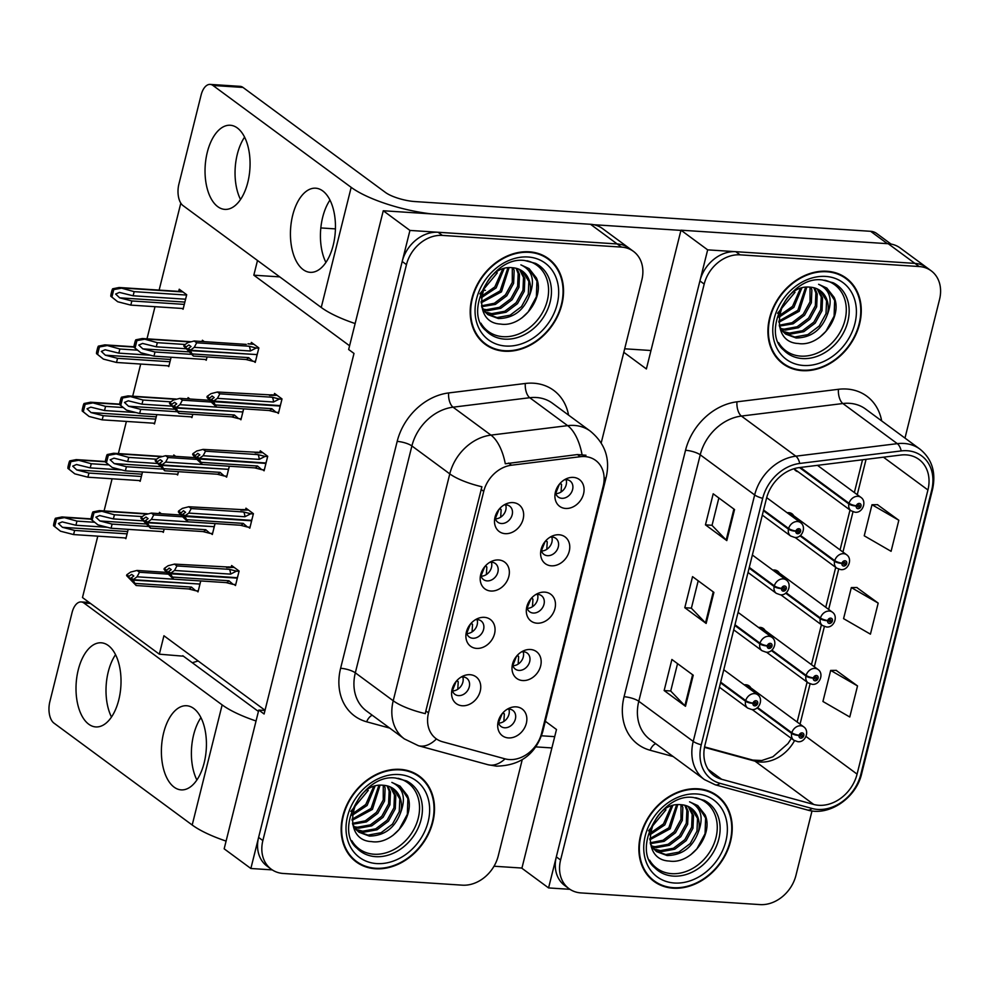 <?xml version="1.0" encoding="UTF-8"?>
<svg xmlns="http://www.w3.org/2000/svg" width="989" height="989" viewBox="0 0 989 989"><rect width="100%" height="100%" fill="white"/><g stroke="black" fill="none" stroke-linecap="round" stroke-linejoin="round"><path stroke-width="1.48" d="M526.853 606.64A9.989 8.011 126.4 0 0 529.622 611.758A9.989 8.011 126.4 0 0 533.232 613.044A9.989 8.011 126.4 0 0 543.208 606.455A9.989 8.011 126.4 0 0 541.478 595.687A9.989 8.011 126.4 0 0 537.88 594.401A9.989 8.011 126.4 0 0 535.754 594.55M544.766 592.127A16.64 13.339 126.4 0 0 538.103 593.338A16.64 13.339 126.4 0 0 526.383 609.236A16.64 13.339 126.4 0 0 537.015 623.194A16.64 13.339 126.4 0 0 554.953 608.581A16.64 13.339 126.4 0 0 544.766 592.127M466.437 631.847A9.989 8.011 126.4 0 0 469.219 636.965A9.989 8.011 126.4 0 0 472.816 638.251A9.989 8.011 126.4 0 0 482.793 631.662A9.989 8.011 126.4 0 0 481.062 620.894A9.989 8.011 126.4 0 0 477.464 619.609A9.989 8.011 126.4 0 0 475.35 619.757M484.35 617.334A16.64 13.339 126.4 0 0 477.687 618.545A16.64 13.339 126.4 0 0 465.967 634.444A16.64 13.339 126.4 0 0 476.599 648.401A16.64 13.339 126.4 0 0 494.537 633.788A16.64 13.339 126.4 0 0 484.35 617.334M512.549 664.002A9.989 8.011 126.4 0 0 515.318 669.133A9.989 8.011 126.4 0 0 518.928 670.406A9.989 8.011 126.4 0 0 528.905 663.817A9.989 8.011 126.4 0 0 527.174 653.049A9.989 8.011 126.4 0 0 523.577 651.776A9.989 8.011 126.4 0 0 521.45 651.912M530.463 649.489A16.64 13.339 126.4 0 0 523.799 650.7A16.64 13.339 126.4 0 0 512.079 666.598A16.64 13.339 126.4 0 0 522.711 680.556A16.64 13.339 126.4 0 0 540.649 665.943A16.64 13.339 126.4 0 0 530.463 649.489M498.246 721.364A9.989 8.011 126.4 0 0 501.015 726.495A9.989 8.011 126.4 0 0 504.625 727.78A9.989 8.011 126.4 0 0 514.601 721.179A9.989 8.011 126.4 0 0 512.871 710.423A9.989 8.011 126.4 0 0 509.273 709.138A9.989 8.011 126.4 0 0 507.147 709.286M516.159 706.863A16.64 13.339 126.4 0 0 509.496 708.075A16.64 13.339 126.4 0 0 497.776 723.96A16.64 13.339 126.4 0 0 508.408 737.918A16.64 13.339 126.4 0 0 526.346 723.305A16.64 13.339 126.4 0 0 516.159 706.863M541.156 549.266A9.989 8.011 126.4 0 0 543.925 554.396A9.989 8.011 126.4 0 0 547.535 555.682A9.989 8.011 126.4 0 0 557.512 549.08A9.989 8.011 126.4 0 0 555.781 538.325A9.989 8.011 126.4 0 0 552.183 537.039A9.989 8.011 126.4 0 0 550.057 537.188M559.069 534.765A16.64 13.339 126.4 0 0 552.406 535.976A16.64 13.339 126.4 0 0 540.686 551.862A16.64 13.339 126.4 0 0 551.318 565.819A16.64 13.339 126.4 0 0 569.256 551.207A16.64 13.339 126.4 0 0 559.069 534.765M555.459 491.904A9.989 8.011 126.4 0 0 558.229 497.034A9.989 8.011 126.4 0 0 561.839 498.308A9.989 8.011 126.4 0 0 571.815 491.718A9.989 8.011 126.4 0 0 570.084 480.951A9.989 8.011 126.4 0 0 566.487 479.677A9.989 8.011 126.4 0 0 564.36 479.813M573.373 477.39A16.64 13.339 126.4 0 0 566.709 478.602A16.64 13.339 126.4 0 0 554.99 494.5A16.64 13.339 126.4 0 0 565.621 508.457A16.64 13.339 126.4 0 0 583.559 493.845A16.64 13.339 126.4 0 0 573.373 477.39M495.044 517.111A9.989 8.011 126.4 0 0 497.826 522.229A9.989 8.011 126.4 0 0 501.423 523.515A9.989 8.011 126.4 0 0 511.4 516.926A9.989 8.011 126.4 0 0 509.669 506.158A9.989 8.011 126.4 0 0 506.071 504.872A9.989 8.011 126.4 0 0 503.957 505.02M512.957 502.597A16.64 13.339 126.4 0 0 506.294 503.809A16.64 13.339 126.4 0 0 494.574 519.707A16.64 13.339 126.4 0 0 505.206 533.664A16.64 13.339 126.4 0 0 523.144 519.052A16.64 13.339 126.4 0 0 512.957 502.597M480.741 574.473A9.989 8.011 126.4 0 0 483.522 579.603A9.989 8.011 126.4 0 0 487.12 580.889A9.989 8.011 126.4 0 0 497.096 574.288A9.989 8.011 126.4 0 0 495.365 563.532A9.989 8.011 126.4 0 0 491.768 562.247A9.989 8.011 126.4 0 0 489.654 562.395M498.654 559.959A16.64 13.339 126.4 0 0 491.99 561.183A16.64 13.339 126.4 0 0 480.271 577.069A16.64 13.339 126.4 0 0 490.903 591.026A16.64 13.339 126.4 0 0 508.841 576.414A16.64 13.339 126.4 0 0 498.654 559.959M452.134 689.209A9.989 8.011 126.4 0 0 454.915 694.34A9.989 8.011 126.4 0 0 458.513 695.613A9.989 8.011 126.4 0 0 468.489 689.024A9.989 8.011 126.4 0 0 466.759 678.256A9.989 8.011 126.4 0 0 463.161 676.983A9.989 8.011 126.4 0 0 461.047 677.119M470.047 674.696A16.64 13.339 126.4 0 0 463.384 675.907A16.64 13.339 126.4 0 0 451.664 691.806A16.64 13.339 126.4 0 0 462.296 705.763A16.64 13.339 126.4 0 0 480.234 691.15A16.64 13.339 126.4 0 0 470.047 674.696M584.845 456.572A29.954 24.02 126.4 0 0 580.345 456.708L511.523 465.201A29.954 24.02 126.4 0 0 483.732 491.372L428.509 712.884A29.954 24.02 126.4 0 0 436.05 738.647A29.954 24.02 126.4 0 0 442.565 741.775L505.02 758.847A29.954 24.02 126.4 0 0 541.589 733.245L603.191 486.18A29.954 24.02 126.4 0 0 595.65 460.417A29.954 24.02 126.4 0 0 584.845 456.572M97.787 536.149L82.483 597.541L159.34 654.186L163.927 635.754L265.027 710.275M349.587 345.779L253.827 275.189L279.739 276.883M409.941 230.425L383.262 210.756L590.495 224.28A33.28 26.691 126.4 0 1 602.499 228.558L629.177 248.227A33.28 26.691 126.4 0 0 617.173 243.949L409.941 230.425L250.86 868.49L272.247 869.887M264.978 710.473L258.772 710.065L224.169 848.822L250.86 868.49M258.772 710.065L264.1 713.996L354 353.444L348.66 349.513L383.262 210.756M462.778 676.958A9.989 8.011 -53.6 0 1 460.874 686.329A9.989 8.011 -53.6 0 1 452.492 690.915M491.385 562.234A9.989 8.011 -53.6 0 1 489.481 571.593A9.989 8.011 -53.6 0 1 481.099 576.179M505.688 504.86A9.989 8.011 -53.6 0 1 503.784 514.231A9.989 8.011 -53.6 0 1 495.402 518.817M566.091 479.653A9.989 8.011 -53.6 0 1 564.2 489.023A9.989 8.011 -53.6 0 1 555.818 493.61M551.788 537.027A9.989 8.011 -53.6 0 1 549.896 546.385A9.989 8.011 -53.6 0 1 541.515 550.972M508.878 709.125A9.989 8.011 -53.6 0 1 506.986 718.484A9.989 8.011 -53.6 0 1 498.604 723.07M523.181 651.751A9.989 8.011 -53.6 0 1 521.29 661.122A9.989 8.011 -53.6 0 1 512.908 665.708M477.081 619.596A9.989 8.011 -53.6 0 1 475.177 628.955A9.989 8.011 -53.6 0 1 466.796 633.541M537.484 594.389A9.989 8.011 -53.6 0 1 535.593 603.747A9.989 8.011 -53.6 0 1 527.211 608.334M210.855 533.417L212.326 534.505L215.058 523.589M225.158 476.055L226.629 477.143L229.361 466.215M239.462 418.693L240.933 419.781L243.665 408.853M253.765 361.319L255.236 362.407L258.858 347.918L251.379 342.404L250.996 343.962M124.824 537.917L125.875 538.684L128.199 529.35M139.128 480.543L140.178 481.322L142.503 471.988M153.431 423.181L154.482 423.96L156.806 414.614M167.734 365.819L168.785 366.585L171.109 357.252M182.038 308.444L183.089 309.223L186.698 294.722L179.232 289.221L178.688 291.384M196.551 590.792L198.023 591.879L200.755 580.951M248.326 527.088L249.797 528.175L253.407 513.674L245.94 508.161L245.544 509.731M262.629 469.713L264.1 470.801L267.71 456.3L260.243 450.799L259.847 452.356M276.932 412.351L278.404 413.439L282.013 398.938L274.546 393.437L274.151 394.994M162.283 531.575L163.333 532.354L164.162 529.041M161.38 513.748L159.476 512.351L159.167 513.6M176.586 474.213L177.637 474.98L178.465 471.679M175.683 456.386L173.78 454.977L173.471 456.238M190.889 416.839L191.94 417.618L192.768 414.317M189.987 399.012L188.083 397.615L187.774 398.864M205.193 359.477L206.244 360.256L207.072 356.942M204.29 341.65L202.386 340.241L202.077 341.502M234.022 584.45L235.493 585.537L239.103 571.036L231.636 565.535L231.241 567.093M253.827 275.189L257.499 260.49M104.08 510.93L112.091 478.787M118.383 453.568L126.394 421.413M132.687 396.193L140.698 364.051M146.99 338.831L155.001 306.689M159.13 290.111L180.814 203.141M183.422 656.189L159.34 654.186M335.444 228.892L320.819 227.94M485.426 290.309L482.867 290.148M192.286 662.729L198.146 660.973M765.053 630.45A8.876 7.121 126.4 0 0 763.397 628.534A8.876 7.121 126.4 0 0 760.195 627.397A8.876 7.121 126.4 0 0 758.551 627.483M779.357 573.088A8.876 7.121 126.4 0 0 777.7 571.172A8.876 7.121 126.4 0 0 774.498 570.035A8.876 7.121 126.4 0 0 772.854 570.109M793.66 515.714A8.876 7.121 126.4 0 0 792.004 513.798A8.876 7.121 126.4 0 0 788.802 512.661A8.876 7.121 126.4 0 0 787.157 512.747M794.056 468.699A8.876 7.121 126.4 0 0 795.774 470.727A8.876 7.121 126.4 0 0 798.098 471.753M750.75 687.812A8.876 7.121 126.4 0 0 749.093 685.909A8.876 7.121 126.4 0 0 745.891 684.759A8.876 7.121 126.4 0 0 744.247 684.845M545.335 721.278L556.486 729.499L521.895 868.255L548.574 887.924L569.961 889.321M904.984 438.09L939.55 299.432A33.28 26.691 126.4 0 0 931.168 270.801L900.213 247.992A33.28 26.691 126.4 0 0 888.209 243.714L680.976 230.19L707.667 249.858L548.574 887.924M680.976 230.19L646.386 368.946L623.799 352.294M888.209 243.714L914.899 263.383A33.28 26.691 126.4 0 1 926.903 267.66A33.28 26.691 126.4 0 0 914.899 263.383L707.667 249.858M529.263 251.812A53.245 42.7 126.4 0 0 476.03 286.971A53.245 42.7 126.4 0 0 485.278 344.382A53.245 42.7 126.4 0 0 504.477 351.219A53.245 42.7 126.4 0 0 557.697 316.06A53.245 42.7 126.4 0 0 548.462 258.648A53.245 42.7 126.4 0 0 529.263 251.812M483.201 342.726A53.245 42.7 126.4 0 0 486.341 344.469M400.224 769.355A53.245 42.7 126.4 0 0 347.003 804.514A53.245 42.7 126.4 0 0 356.238 861.926A53.245 42.7 126.4 0 0 375.437 868.762A53.245 42.7 126.4 0 0 428.67 833.603A53.245 42.7 126.4 0 0 419.423 776.192A53.245 42.7 126.4 0 0 400.224 769.355M354.161 860.269A53.245 42.7 126.4 0 0 357.301 862M428.509 712.884L425.851 710.918L425.332 713.638A38.831 10.607 -166 0 1 393.214 700.756L449.785 473.879A44.381 35.579 -53.6 0 1 490.952 435.111A38.831 18.482 83 0 1 505.292 463.767L577.44 454.557L585.958 455.237M601.201 442.948L641.836 279.998A33.28 26.691 126.4 0 0 633.442 251.367L629.177 248.227A33.28 26.691 126.4 0 0 617.173 243.949L438.078 232.254A33.28 26.691 126.4 0 0 402.202 261.492L258.599 837.423A33.28 26.691 126.4 0 0 266.981 866.055L271.258 869.207A33.28 26.691 126.4 0 0 283.25 873.472L462.358 885.167A33.28 26.691 126.4 0 0 498.233 855.942L522.217 759.75M425.851 710.918L481.903 486.761A38.831 10.607 14 0 1 449.785 473.879L411.894 445.952L355.323 672.817A44.381 35.579 126.4 0 0 366.499 710.992L404.39 738.919A44.381 35.579 -53.6 0 1 393.214 700.756L355.323 672.817A11.089 3.029 14 0 0 340.612 668.28L397.182 441.403A55.471 44.48 -53.6 0 1 448.635 392.942L525.32 383.472A55.471 44.48 -53.6 0 1 568.564 415.108M633.442 251.367A33.28 26.691 126.4 0 0 621.451 247.102L442.343 235.407A33.28 26.691 126.4 0 0 406.467 264.632L262.864 840.576A33.28 26.691 126.4 0 0 271.258 869.207M419.818 777.193A53.245 42.7 126.4 0 0 417.234 774.708M548.858 259.65A53.245 42.7 126.4 0 0 546.274 257.165M826.977 271.246A53.245 42.7 126.4 0 0 773.757 306.405A53.245 42.7 126.4 0 0 782.991 363.816A53.245 42.7 126.4 0 0 802.19 370.652A53.245 42.7 126.4 0 0 855.423 335.494A53.245 42.7 126.4 0 0 846.188 278.082A53.245 42.7 126.4 0 0 826.977 271.246M780.914 362.159A53.245 42.7 126.4 0 0 784.054 363.903M697.937 788.789A53.245 42.7 126.4 0 0 644.717 823.948A53.245 42.7 126.4 0 0 653.952 881.36A53.245 42.7 126.4 0 0 673.163 888.196A53.245 42.7 126.4 0 0 726.383 853.037A53.245 42.7 126.4 0 0 717.149 795.626A53.245 42.7 126.4 0 0 697.937 788.789M651.875 879.703A53.245 42.7 126.4 0 0 655.027 881.446M906.184 454.878A35.505 28.458 -53.6 0 1 918.979 459.44A35.505 28.458 -53.6 0 1 927.929 489.975L857.08 774.115A35.505 28.458 -53.6 0 1 813.724 804.453L721.661 779.295A35.505 28.458 -53.6 0 1 713.934 775.574A35.505 28.458 -53.6 0 1 704.996 745.038L766.438 498.58A35.505 28.458 -53.6 0 1 799.372 467.574L900.843 455.039A35.505 28.458 -53.6 0 1 906.184 454.878M907.21 450.737A39.943 32.019 126.4 0 0 901.214 450.922L799.742 463.445A39.943 32.019 126.4 0 0 762.692 498.345L701.25 744.791A39.943 32.019 126.4 0 0 719.992 783.325L812.056 808.483A39.943 32.019 126.4 0 0 860.826 774.362L931.675 490.223A39.943 32.019 126.4 0 0 907.21 450.737M931.168 270.801A33.28 26.691 126.4 0 0 919.164 266.536L914.899 263.383L735.791 251.688A33.28 26.691 126.4 0 0 699.915 280.925L556.325 856.87A33.28 26.691 126.4 0 0 564.707 885.489L568.972 888.641A33.28 26.691 126.4 0 0 580.976 892.919L760.071 904.601A33.28 26.691 126.4 0 0 795.947 875.376L812.018 810.918M857.525 685.933L830.673 670.418L822.935 701.485L849.774 717L857.525 685.933L836.138 670.357M898.828 520.263L871.989 504.736L864.238 535.803L891.089 551.318L898.828 520.263L877.441 504.687M878.183 603.105L851.331 587.577L843.58 618.644L870.431 634.159L878.183 603.105L856.795 587.528M919.164 266.536L740.069 254.841A33.28 26.691 126.4 0 0 704.193 284.066L560.59 860.01A33.28 26.691 126.4 0 0 568.972 888.641M726.804 540.6L705.454 524.862L713.193 493.795L734.543 509.533L726.804 540.6A8.876 2.423 14 0 1 726.173 540.056L733.9 509.063M685.488 706.282L664.151 690.545L671.89 659.478L693.24 675.215L685.488 706.282A8.876 2.423 14 0 1 684.87 705.738L692.597 674.745M706.146 623.441L684.796 607.703L692.547 576.636L713.897 592.374L706.146 623.441A8.876 2.423 14 0 1 705.516 622.897L713.242 591.904M684.796 607.703L691.385 608.136M698.197 580.815L691.373 608.21L705.516 622.897M664.151 690.545L670.74 690.977M677.552 663.644L670.715 691.039L684.87 705.738M705.454 524.862L712.043 525.295M718.855 497.974L712.031 525.369L726.173 540.056M851.331 587.577L857.043 587.515M871.989 504.736L877.7 504.674M830.673 670.418L836.385 670.357M717.544 796.627A53.245 42.7 126.4 0 0 714.948 794.142M846.584 279.083A53.245 42.7 126.4 0 0 843.988 276.599M457.759 689.284L458.241 681.829L457.103 680.321M452.418 690.656L456.127 681.433M239.041 571.308L236.47 571.135L230.561 574.127L174.509 570.468L170.677 573.15L168.538 571.58L171.27 569.664L169.144 568.082L166.189 570.851L168.859 573.113M236.767 580.419L237.187 578.132L170.516 573.781L173.631 579.183L166.449 572.371L164.05 569.281L164.261 568.428L166.399 569.998M235.741 584.561L233.169 584.4L228.904 580.753L172.852 577.094M233.169 584.4L226.11 582.608L173.631 579.183M236.47 571.135L229.411 569.355L176.932 565.931L174.484 564.113L228.249 567.018M174.484 564.113L168.105 565.745L164.261 568.428M170.677 573.15L237.286 577.712L238.003 575.45M170.454 574.003L168.328 572.421L170.034 574.634L167.895 573.051M226.11 582.608A7.541 4.005 -86.3 0 0 228.904 580.753M164.05 569.281L166.189 570.851M176.932 565.931L174.509 570.468M230.561 574.127A7.541 4.005 -86.3 0 0 229.411 569.355M170.615 573.36L168.538 571.58M237.187 578.132L236.556 577.675M168.328 572.421L170.516 573.781M169.107 572.248L168.377 572.211M502.746 712.995L504.341 713.996L503.858 721.451M504.341 713.996L503.216 712.476M193.09 580.456L137.051 576.797L133.156 579.702L199.827 584.054L200.544 581.792M133.156 579.702L131.018 578.132L133.812 575.994L131.673 574.424L128.941 576.34L126.802 574.77L126.592 575.61L131.401 579.455M133.206 579.492L131.067 577.91M130.437 579.393L132.575 580.963L130.919 578.54L133.045 580.123L136.173 585.525L126.592 575.61M130.857 578.763L132.996 580.333M130.919 578.54L131.648 578.59M199.098 584.005L133.045 580.123M199.716 584.474L199.308 586.761M168.031 574.127L139.474 572.26L137.051 576.797M126.802 574.77L130.635 572.075L137.014 570.455L166.461 572.384M139.474 572.26L137.014 570.455M128.941 576.34L128.731 577.193M135.394 583.423L191.446 587.083A7.541 4.005 93.7 0 1 188.639 588.95L136.173 585.525M191.446 587.083L195.698 590.73L188.639 588.95M195.698 590.73L198.27 590.903M498.518 722.823L502.227 713.588M472.062 631.922L472.544 624.467L471.407 622.959M466.721 633.294L470.43 624.059M253.345 513.946L250.773 513.773L244.864 516.753L188.812 513.093L184.968 515.776L182.841 514.206L185.573 512.29L183.447 510.72L180.493 513.489L183.163 515.751M251.07 523.057L251.49 520.77L184.819 516.419L187.935 521.809L180.752 514.997L178.354 511.906L178.564 511.066L180.703 512.636M250.044 527.199L247.473 527.026L243.207 523.379L187.156 519.72M247.473 527.026L240.414 525.233L187.935 521.809M250.773 513.773L243.714 511.981L191.236 508.556L188.788 506.751L242.552 509.656M188.788 506.751L182.409 508.371L178.564 511.066M184.968 515.776L251.589 520.35L252.306 518.088M184.758 516.629L182.631 515.059L184.337 517.259L182.199 515.689M240.414 525.233A7.541 4.005 -86.3 0 0 243.207 523.379M178.354 511.906L180.493 513.489M191.236 508.556L188.812 513.093M244.864 516.753A7.541 4.005 -86.3 0 0 243.714 511.981M184.918 515.998L182.841 514.206M251.49 520.77L250.86 520.301M182.631 515.059L184.819 516.419M183.41 514.886L182.681 514.836M486.365 574.56L486.848 567.093L485.71 565.584M481.025 575.919L484.734 566.697M267.648 456.572L265.077 456.411L259.167 459.391L203.116 455.731L199.271 458.414L197.145 456.844L199.877 454.928L197.751 453.358L194.796 456.114L197.466 458.389M265.373 465.683L265.794 463.396L199.123 459.044L202.238 464.447L195.056 457.635L192.657 454.544L192.867 453.691L195.006 455.274M264.347 469.824L261.764 469.664L257.511 466.017L201.459 462.358M261.764 469.664L254.717 467.871L202.238 464.447M265.077 456.411L258.018 454.619L205.539 451.194L203.091 449.389L256.856 452.282M203.091 449.389L196.712 451.009L192.867 453.691M199.271 458.414L265.893 462.988L266.61 460.713M199.061 459.267L196.935 457.684L198.641 459.897L196.502 458.327M254.717 467.871A7.541 4.005 -86.3 0 0 257.511 466.017M192.657 454.544L194.796 456.114M205.539 451.194L203.116 455.731M259.167 459.391A7.541 4.005 -86.3 0 0 258.018 454.619M199.222 458.636L197.145 456.844M265.794 463.396L265.163 462.939M196.935 457.684L199.123 459.044M197.713 457.524L196.984 457.474M500.669 517.185L501.151 509.731L499.544 508.729M501.139 509.731L500.014 508.222M495.328 518.557L499.037 509.335M281.952 399.21L279.38 399.037L273.471 402.016L217.419 398.357L213.575 401.052L211.448 399.469L214.18 397.553L212.054 395.983L209.099 398.752L211.77 401.015M279.677 408.321L280.097 406.034L213.426 401.682L216.542 407.085L209.359 400.273L206.961 397.182L207.171 396.329L209.309 397.899M278.651 412.462L276.067 412.289L271.814 408.655L215.763 404.996M276.067 412.289L269.02 410.509L216.542 407.085M279.38 399.037L272.321 397.257L219.842 393.832L217.395 392.015L271.159 394.92M217.395 392.015L211.016 393.647L207.171 396.329M213.575 401.052L280.196 405.614L280.913 403.351M213.364 401.893L211.238 400.322L212.944 402.535L210.805 400.953M269.02 410.509A7.541 4.005 -86.3 0 0 271.814 408.655M206.961 397.182L209.099 398.752M219.842 393.832L217.419 398.357M273.471 402.016A7.541 4.005 -86.3 0 0 272.321 397.257M213.525 401.262L211.448 399.469M280.097 406.034L279.467 405.564M211.238 400.322L213.426 401.682M212.017 400.149L211.287 400.112M517.049 655.62L518.644 656.622L518.162 664.076M518.644 656.622L517.519 655.114M207.393 523.094A7.541 4.005 -86.3 0 0 207.393 523.082L151.342 519.435L147.46 522.34L214.131 526.692L214.848 524.417M147.46 522.34L145.321 520.77L148.115 518.632L145.976 517.062L143.244 518.978L141.106 517.395L140.895 518.248L145.704 522.093M147.509 522.118L145.371 520.548M144.74 522.031L146.879 523.601L145.222 521.178L147.349 522.748L150.464 528.151L140.895 518.248M145.16 521.401L147.299 522.971M145.222 521.178L145.952 521.228M213.389 526.643L147.349 522.748M214.02 527.1L213.612 529.387M182.335 516.765L153.777 514.898L151.342 519.435M141.106 517.395L144.938 514.713L151.317 513.093L180.764 515.009M153.777 514.898L151.317 513.093M143.244 518.978L143.022 519.818M149.698 526.061L205.749 529.721A7.541 4.005 93.7 0 1 202.943 531.575L150.464 528.151M205.749 529.721L210.002 533.368L202.943 531.575M210.002 533.368L212.573 533.528M512.821 665.449L516.53 656.226M531.353 598.258L532.947 599.26L532.465 606.714M532.947 599.26L531.822 597.739M221.697 465.732A7.541 4.005 -86.3 0 0 221.697 465.72L165.645 462.073L161.763 464.966L228.434 469.318L229.151 467.055M161.763 464.966L159.625 463.396L162.419 461.27L160.28 459.687L157.548 461.603L155.409 460.033L155.199 460.886L160.008 464.719M161.813 464.756L159.674 463.186M159.044 464.657L161.17 466.239L159.526 463.816L161.652 465.386L164.767 470.789L155.199 460.886M159.464 464.026L161.603 465.609M159.526 463.816L160.255 463.853M227.693 469.281L161.652 465.386M228.323 469.738L227.915 472.025M196.638 459.391L168.081 457.536L165.645 462.073M155.409 460.033L159.241 457.351L165.62 455.719L195.068 457.647M168.081 457.536L165.62 455.719M157.548 461.603L157.325 462.456M164.001 468.699L220.053 472.359A7.541 4.005 93.7 0 1 217.246 474.213L164.767 470.789M220.053 472.359L224.305 476.006L217.246 474.213M224.305 476.006L226.877 476.166M527.125 608.087L530.833 598.864M545.656 540.884L547.251 541.898L546.769 549.352M547.251 541.898L546.126 540.377M236 408.358A7.541 4.005 -86.3 0 0 236 408.346L179.949 404.699L176.067 407.604L242.725 411.956L243.455 409.693M176.067 407.604L173.928 406.034L176.722 403.895L174.583 402.325L171.851 404.241L169.712 402.671L169.502 403.512L174.311 407.357M176.116 407.381L173.977 405.811M173.347 407.295L175.473 408.865L173.817 406.442L175.955 408.024L179.071 413.414L169.502 403.512M173.767 406.664L175.906 408.234M173.817 406.442L174.559 406.491M241.996 411.906L175.955 408.024M242.626 412.376L242.218 414.663M210.941 402.029L182.384 400.162L179.949 404.699M169.712 402.671L173.545 399.976L179.924 398.357L209.371 400.285M182.384 400.162L179.924 398.357M171.851 404.241L171.629 405.094M178.304 411.325L234.356 414.984A7.541 4.005 93.7 0 1 231.55 416.851L179.071 413.414M234.356 414.984L238.609 418.631L231.55 416.851M238.609 418.631L241.18 418.804M541.428 550.712L545.137 541.49M559.959 483.522L561.554 484.523L561.072 491.978M561.554 484.523L560.429 483.015M258.784 348.177L256.213 348.017L250.304 350.996L194.252 347.337L190.358 350.242L257.029 354.594L257.758 352.319M190.358 350.242L188.231 348.66L191.025 346.533L188.887 344.963L186.155 346.879L184.016 345.297L183.806 346.15L188.615 349.995M190.42 350.019L188.281 348.449M187.65 349.933L189.777 351.503L188.12 349.08L190.259 350.65L193.374 356.052L183.806 346.15M188.071 349.29L190.209 350.872M188.12 349.08L188.862 349.129M256.299 354.544L190.259 350.65M256.93 355.002L256.522 357.289M256.213 348.017L249.154 346.224L196.687 342.8L194.252 347.337M250.304 350.996A7.541 4.005 -86.3 0 0 249.154 346.224M248.004 343.888L253.926 344.283M184.016 345.297L187.848 342.614L194.227 340.995L246.31 344.395M196.687 342.8L194.227 340.995M186.155 346.879L185.932 347.72M192.608 353.963L248.659 357.622A7.541 4.005 93.7 0 1 245.853 359.477L193.374 356.052M248.659 357.622L252.912 361.269L245.853 359.477M252.912 361.269L255.483 361.43M555.731 493.35L559.44 484.128M148.152 526.445L112.103 524.096L99.926 520.968L95.884 517.173L99.666 515.541L113.389 518.916L114.415 514.774L99.407 510.621L92.917 511.906A5.551 2.942 -86.3 0 0 92.125 513.921L91.347 517.024A5.551 2.942 -86.3 0 0 91.062 519.398L97.948 524.862L111.065 528.237L163.506 531.662M720.511 682.806L745.545 701.263A5.551 1.644 11.8 0 0 752.963 703.315A2.769 2.225 126.4 0 0 757.673 703.513A2.769 2.225 126.4 0 0 753.012 703.092L754.409 703.253A1.113 0.89 -53.6 0 1 755.992 702.462A1.113 0.89 -53.6 0 1 754.669 704.242A1.113 0.89 -53.6 0 1 754.384 703.34L752.963 703.315M753.012 703.092A5.551 1.385 -163.8 0 1 745.718 700.595A8.32 6.676 -53.6 0 1 754.595 693.623A8.32 6.676 -53.6 0 1 757.599 694.686C763.916 698.889 759.169 710.757 751.652 709.509L747.721 708.087A8.32 6.676 -53.6 0 1 745.545 701.263M720.684 682.138L745.718 700.595M142.268 516.592L114.415 514.774M142.898 520.844L113.389 518.916M112.103 524.096L111.065 528.237M101.311 511.4L94.004 512.71L92.138 520.189L91.062 519.398M94.004 512.71L92.917 511.906M92.138 520.189L97.948 524.862M127.074 533.85L74.632 530.425L62.455 527.31L58.425 523.515L62.208 521.883L75.918 525.258L76.957 521.104L61.948 516.963L55.458 518.248A5.551 2.942 -86.3 0 0 54.667 520.251L53.888 523.366A5.551 2.942 -86.3 0 0 53.591 525.74L60.49 531.204L73.594 534.567L126.048 537.991M757.018 707.889L791.657 733.43A5.551 1.644 11.8 0 0 799.063 735.47A2.769 2.225 126.4 0 0 803.785 735.668A2.769 2.225 126.4 0 0 799.124 735.247L800.509 735.408A1.113 0.89 -53.6 0 1 802.091 734.617A1.113 0.89 -53.6 0 1 800.781 736.409A1.113 0.89 -53.6 0 1 800.497 735.495L799.063 735.47M799.124 735.247A5.551 1.385 -163.8 0 1 791.83 732.75A8.32 6.676 -53.6 0 1 800.707 725.778A8.32 6.676 -53.6 0 1 803.711 726.853C810.028 731.044 805.281 742.924 797.764 741.676L793.833 740.242A8.32 6.676 -53.6 0 1 791.657 733.43M757.537 707.481L791.83 732.75M94.585 522.266L76.957 521.104M107.48 527.31L75.918 525.258M74.632 530.425L73.594 534.567M63.84 517.742L56.546 519.052L54.679 526.531L53.591 525.74M56.546 519.052L55.458 518.248M54.679 526.531L60.49 531.204M247.831 182.273A42.156 22.413 -86.3 0 0 230.301 125.257A42.156 22.413 -86.3 0 0 207.27 152.368A42.156 22.413 -86.3 0 0 224.812 209.384A42.156 22.413 -86.3 0 0 247.831 182.273M244.592 137.112A42.156 22.413 -86.3 0 0 237.286 154.333A42.156 22.413 -86.3 0 0 240.525 199.494M333.219 245.21A42.156 22.413 -86.3 0 0 315.689 188.194A42.156 22.413 -86.3 0 0 292.67 215.318A42.156 22.413 -86.3 0 0 310.2 272.334A42.156 22.413 -86.3 0 0 333.219 245.21M329.98 200.05A42.156 22.413 -86.3 0 0 322.674 217.271A42.156 22.413 -86.3 0 0 325.913 262.431M680.927 230.388L593.684 224.701M650.985 350.514L624.677 348.796M351.182 187.354L212.969 85.474A16.64 8.839 -86.3 0 0 210.175 84.399A16.64 8.839 -86.3 0 0 201.088 95.105L178.885 184.152A16.64 8.839 -86.3 0 0 183.014 205.588L321.24 307.468L351.182 187.354A66.56 18.185 14 0 0 431.303 213.884M210.175 84.399L240.179 86.352A16.64 8.839 93.7 0 1 242.973 87.428L385.463 192.459A22.191 6.058 -166 0 0 414.886 201.558L870.617 231.302A16.64 13.339 -53.6 0 1 876.613 233.441L891.027 244.06M355.138 323.551A66.56 18.185 -166 0 1 321.24 307.468M118.791 699.816A42.156 22.413 -86.3 0 0 101.261 642.801A42.156 22.413 -86.3 0 0 78.242 669.912A42.156 22.413 -86.3 0 0 95.772 726.927A42.156 22.413 -86.3 0 0 118.791 699.816M115.552 654.644A42.156 22.413 -86.3 0 0 108.246 671.877A42.156 22.413 -86.3 0 0 111.485 717.037M204.191 762.754A42.156 22.413 -86.3 0 0 186.649 705.738A42.156 22.413 -86.3 0 0 163.63 732.861A42.156 22.413 -86.3 0 0 181.16 789.877A42.156 22.413 -86.3 0 0 204.191 762.754M200.94 717.594A42.156 22.413 -86.3 0 0 193.634 734.815A42.156 22.413 -86.3 0 0 196.873 779.975M551.887 747.931L535.865 746.893M521.945 868.058L494.018 866.228M222.154 704.897L83.929 603.006A16.64 8.839 -86.3 0 0 81.135 601.942A16.64 8.839 -86.3 0 0 72.049 612.636L49.846 701.696A16.64 8.839 -86.3 0 0 53.975 723.132L192.2 825.011L222.154 704.897A66.56 18.185 14 0 0 256.04 720.981M182.78 655.719L256.423 710.003A22.191 6.058 -166 0 0 258.45 711.326M541.527 735.791L554.705 736.644M226.098 841.095A66.56 18.185 -166 0 1 192.2 825.011M162.456 469.083L126.407 466.721L114.23 463.594L110.187 459.811L113.97 458.167L127.692 461.542L128.718 457.4L113.71 453.259L107.22 454.544A5.551 2.942 -86.3 0 0 106.429 456.547L105.65 459.65A5.551 2.942 -86.3 0 0 105.366 462.024L112.252 467.5L125.368 470.863L177.81 474.287M734.815 625.444L759.849 643.901A5.551 1.644 11.8 0 0 767.266 645.953A2.769 2.225 126.4 0 0 771.976 646.138A2.769 2.225 126.4 0 0 767.316 645.718L768.713 645.879A1.113 0.89 -53.6 0 1 770.295 645.1A1.113 0.89 -53.6 0 1 768.972 646.88A1.113 0.89 -53.6 0 1 768.688 645.978L767.266 645.953M767.316 645.718A5.551 1.385 -163.8 0 1 760.022 643.221A8.32 6.676 -53.6 0 1 768.898 636.261A8.32 6.676 -53.6 0 1 771.902 637.324C778.219 641.515 773.472 653.395 765.956 652.147L762.024 650.725A8.32 6.676 -53.6 0 1 759.849 643.901M734.988 624.764L760.022 643.221M156.571 459.217L128.718 457.4M157.202 463.47L127.692 461.542M126.407 466.721L125.368 470.863M115.614 454.038L108.308 455.348L106.441 462.827L105.366 462.024M108.308 455.348L107.22 454.544M106.441 462.827L112.252 467.5M176.759 411.708L140.698 409.359L128.533 406.232L124.49 402.436L128.273 400.805L141.996 404.18L143.022 400.038L128.014 395.897L121.523 397.182A5.551 2.942 -86.3 0 0 120.732 399.185L119.953 402.288A5.551 2.942 -86.3 0 0 119.669 404.662L126.555 410.138L139.672 413.501L192.113 416.925M749.118 568.082L774.152 586.539A5.551 1.644 11.8 0 0 781.57 588.579A2.769 2.225 126.4 0 0 786.28 588.776A2.769 2.225 126.4 0 0 781.619 588.356L783.004 588.517A1.113 0.89 -53.6 0 1 784.598 587.726A1.113 0.89 -53.6 0 1 783.276 589.518A1.113 0.89 -53.6 0 1 782.991 588.603L781.57 588.579M781.619 588.356A5.551 1.385 -163.8 0 1 774.325 585.859A8.32 6.676 -53.6 0 1 783.201 578.886A8.32 6.676 -53.6 0 1 786.206 579.962C792.523 584.153 787.776 596.021 780.259 594.785L776.328 593.351A8.32 6.676 -53.6 0 1 774.152 586.539M749.291 567.402L774.325 585.859M170.874 401.855L143.022 400.038M171.505 406.108L141.996 404.18M140.698 409.359L139.672 413.501M129.918 396.676L122.611 397.974L120.745 405.465L119.669 404.662M122.611 397.974L121.523 397.182M120.745 405.465L126.555 410.138M191.062 354.346L155.001 351.985L142.836 348.87L138.794 345.074L142.577 343.443L156.299 346.818L157.325 342.676L142.317 338.522L135.827 339.808A5.551 2.942 -86.3 0 0 135.036 341.811L134.257 344.926A5.551 2.942 -86.3 0 0 133.96 347.3L140.858 352.764L153.975 356.127L206.417 359.551M763.421 510.707L788.456 529.164A5.551 1.644 11.8 0 0 795.873 531.217A2.769 2.225 126.4 0 0 800.583 531.402A2.769 2.225 126.4 0 0 795.922 530.994L797.307 531.155A1.113 0.89 -53.6 0 1 798.902 530.364A1.113 0.89 -53.6 0 1 797.579 532.144A1.113 0.89 -53.6 0 1 797.295 531.241L795.873 531.217M795.922 530.994A5.551 1.385 -163.8 0 1 788.629 528.485A8.32 6.676 -53.6 0 1 797.505 521.524A8.32 6.676 -53.6 0 1 800.509 522.588C806.826 526.791 802.079 538.659 794.563 537.41L790.631 535.989A8.32 6.676 -53.6 0 1 788.456 529.164M763.595 510.04L788.629 528.485M185.178 344.493L157.325 342.676M185.808 348.734L156.299 346.818M155.001 351.985L153.975 356.127M144.221 339.301L136.915 340.612L135.048 348.091L133.96 347.3M136.915 340.612L135.827 339.808M135.048 348.091L140.858 352.764M141.378 476.488L88.936 473.063L76.759 469.936L72.729 466.153L76.512 464.509L90.222 467.884L91.26 463.742L76.252 459.601L69.762 460.886A5.551 2.942 -86.3 0 0 68.97 462.889L68.192 465.992A5.551 2.942 -86.3 0 0 67.895 468.366L74.793 473.842L87.897 477.205L140.351 480.629M771.321 650.527L805.961 676.056A5.551 1.644 11.8 0 0 813.366 678.108A2.769 2.225 126.4 0 0 818.088 678.306A2.769 2.225 126.4 0 0 813.428 677.885L814.812 678.046A1.113 0.89 -53.6 0 1 816.395 677.255A1.113 0.89 -53.6 0 1 815.084 679.047A1.113 0.89 -53.6 0 1 814.788 678.133L813.366 678.108M813.428 677.885A5.551 1.385 -163.8 0 1 806.134 675.388A8.32 6.676 -53.6 0 1 815.01 668.416A8.32 6.676 -53.6 0 1 818.014 669.479C824.332 673.682 819.584 685.55 812.068 684.301L808.137 682.88A8.32 6.676 -53.6 0 1 805.961 676.056M771.84 650.107L806.134 675.388M108.889 464.892L91.26 463.742M121.783 469.948L90.222 467.884M88.936 473.063L87.897 477.205M78.143 460.38L70.837 461.678L68.983 469.169L67.895 468.366M70.837 461.678L69.762 460.886M68.983 469.169L74.793 473.842M155.681 419.126L103.239 415.701L91.062 412.574L87.032 408.778L90.815 407.147L104.525 410.522L105.563 406.38L90.555 402.226L84.065 403.512A5.551 2.942 -86.3 0 0 83.274 405.527L82.495 408.63A5.551 2.942 -86.3 0 0 82.198 411.004L89.097 416.468L102.201 419.843L154.655 423.267M785.625 593.165L820.264 618.694A5.551 1.644 11.8 0 0 827.669 620.746A2.769 2.225 126.4 0 0 832.392 620.931A2.769 2.225 126.4 0 0 827.731 620.511L829.116 620.672A1.113 0.89 -53.6 0 1 830.698 619.893A1.113 0.89 -53.6 0 1 829.388 621.673A1.113 0.89 -53.6 0 1 829.091 620.771L827.669 620.746M827.731 620.511A5.551 1.385 -163.8 0 1 820.437 618.014A8.32 6.676 -53.6 0 1 829.314 611.054A8.32 6.676 -53.6 0 1 832.318 612.117C838.635 616.308 833.888 628.188 826.371 626.939L822.44 625.518A8.32 6.676 -53.6 0 1 820.264 618.694M786.144 592.745L820.437 618.014M123.192 407.53L105.563 406.38M136.086 412.574L104.525 410.522M103.239 415.701L102.201 419.843M92.447 403.005L85.141 404.316L83.286 411.795L82.198 411.004M85.141 404.316L84.065 403.512M83.286 411.795L89.097 416.468M169.984 361.751L117.543 358.327L105.366 355.199L101.335 351.416L105.118 349.772L118.828 353.147L119.867 349.006L104.859 344.864L98.368 346.15A5.551 2.942 -86.3 0 0 97.577 348.153L96.798 351.268A5.551 2.942 -86.3 0 0 96.502 353.629L103.4 359.106L116.504 362.469L168.958 365.893M799.928 535.791L834.568 561.332A5.551 1.644 11.8 0 0 841.973 563.371A2.769 2.225 126.4 0 0 846.695 563.569A2.769 2.225 126.4 0 0 842.035 563.149L843.419 563.31A1.113 0.89 -53.6 0 1 845.002 562.518A1.113 0.89 -53.6 0 1 843.691 564.311A1.113 0.89 -53.6 0 1 843.394 563.396L841.973 563.371M842.035 563.149A5.551 1.385 -163.8 0 1 834.741 560.652A8.32 6.676 -53.6 0 1 843.617 553.679A8.32 6.676 -53.6 0 1 846.621 554.755C852.938 558.946 848.191 570.814 840.675 569.577L836.743 568.143A8.32 6.676 -53.6 0 1 834.568 561.332M800.447 535.383L834.741 560.652M137.496 350.155L119.867 349.006M150.39 355.212L118.828 353.147M117.543 358.327L116.504 362.469M106.75 345.643L99.444 346.954L97.59 354.433L96.502 353.629M99.444 346.954L98.368 346.15M97.59 354.433L103.4 359.106M184.288 304.389L131.846 300.965L119.669 297.837L115.639 294.042L119.422 292.41L133.132 295.785L134.17 291.644L119.162 287.502L112.672 288.788A5.551 2.942 -86.3 0 0 111.868 290.791L111.102 293.894A5.551 2.942 -86.3 0 0 110.805 296.267L117.703 301.744L130.808 305.107L183.262 308.531M799.483 467.562L848.871 503.957A5.551 1.644 11.8 0 0 856.276 506.009A2.769 2.225 126.4 0 0 860.999 506.207A2.769 2.225 126.4 0 0 856.338 505.787L857.723 505.948A1.113 0.89 -53.6 0 1 859.305 505.156A1.113 0.89 -53.6 0 1 857.995 506.937A1.113 0.89 -53.6 0 1 857.698 506.034L856.276 506.009M856.338 505.787A5.551 1.385 -163.8 0 1 849.044 503.29A8.32 6.676 -53.6 0 1 857.92 496.317A8.32 6.676 -53.6 0 1 860.924 497.38C867.229 501.584 862.495 513.452 854.978 512.203L851.047 510.781A8.32 6.676 -53.6 0 1 848.871 503.957M800.41 467.438L849.044 503.29M186.612 295.068L134.17 291.644M185.586 299.21L133.132 295.785M131.846 300.965L130.808 305.107M121.054 288.281L113.747 289.579L111.893 297.071L110.805 296.267M113.747 289.579L112.672 288.788M111.893 297.071L117.703 301.744M526.939 260.75A41.044 32.909 -53.6 0 1 546.534 303.326A41.044 32.909 -53.6 0 1 503.042 336.68A41.044 32.909 -53.6 0 1 480.914 323.193M529.127 252.331A52.701 42.255 -53.6 0 1 548.141 259.093A52.701 42.255 -53.6 0 1 557.277 315.911A52.701 42.255 -53.6 0 1 504.6 350.699A52.701 42.255 -53.6 0 1 485.599 343.937A52.701 42.255 -53.6 0 1 476.463 287.119A52.701 42.255 -53.6 0 1 529.127 252.331M543.122 255.422A52.701 42.255 -53.6 0 1 543.863 255.953L548.141 259.093M529.634 295.179C535.259 280.32 532.342 270.207 520.882 264.867L529.103 268.625L536.421 277.934C545.223 297.244 522.612 327.73 500.619 324.071C467.97 322.797 481.272 263.791 512.648 267.759A27.729 22.24 126.4 0 1 522.649 271.32A27.729 22.24 126.4 0 1 529.634 295.179C523.886 310.484 513.476 318.273 498.407 318.557L487.997 314.7L481.853 307.282M513.303 267.809L514.156 270.553L513.625 283.373L506.813 295.785L495.427 304.377L481.717 306.677M517 268.526L519.497 274.485L518.965 287.317L512.154 299.716L500.768 308.308L487.738 310.682L483.337 309.841M516.122 268.291L518.162 273.508L517.63 286.328L510.819 298.74L499.433 307.332L486.403 309.705L482.855 309.1M520.263 269.836L524.838 278.428L524.306 291.248L517.482 303.66L506.096 312.24L493.066 314.613L485.5 312.499M519.485 269.453L523.502 277.439L522.971 290.259L516.159 302.671L504.761 311.263L491.731 313.637L484.931 311.881M522.439 271.171L528.831 281.37L528.299 294.19L521.487 306.602L510.101 315.194L497.071 317.568L487.342 314.193M487.997 314.7L482.57 309.644M504.069 268.687L496.144 287.923L481.186 297.837M502.647 269.169L494.809 286.934L481.359 296.354M509.051 267.747L501.472 291.854L481.136 302.819M507.889 267.858L500.137 290.865L481.074 301.694M512.302 267.735L512.29 282.397L505.478 294.809L494.339 303.277L481.532 305.799M479.85 293.869L497.282 272.877M485.599 343.937L481.334 340.785A52.701 42.255 -53.6 0 1 480.605 340.241M529.004 268.538L536.928 281.074L536.384 296.737L528.188 311.906L521.92 317.889M824.653 280.196A41.044 32.909 -53.6 0 1 844.247 322.76A41.044 32.909 -53.6 0 1 800.769 356.114A41.044 32.909 -53.6 0 1 778.627 342.627M826.853 271.765A52.701 42.255 -53.6 0 1 845.855 278.527A52.701 42.255 -53.6 0 1 854.991 335.345A52.701 42.255 -53.6 0 1 802.326 370.133A52.701 42.255 -53.6 0 1 783.325 363.371A52.701 42.255 -53.6 0 1 774.177 306.565A52.701 42.255 -53.6 0 1 826.853 271.765M840.848 274.855A52.701 42.255 -53.6 0 1 841.59 275.387L845.855 278.527M827.36 314.613C832.973 299.754 830.055 289.653 818.608 284.3L826.816 288.059L834.147 297.368C842.937 316.678 820.326 347.164 798.333 343.504C765.684 342.231 778.986 283.225 810.374 287.193A27.729 22.24 126.4 0 1 820.376 290.754A27.729 22.24 126.4 0 1 827.36 314.613C821.599 329.918 811.19 337.706 796.12 337.991L785.723 334.134L779.567 326.716M811.017 287.255L811.882 289.987L811.351 302.807L804.539 315.219L793.141 323.811L779.431 326.11M814.726 287.96L817.211 293.931L816.679 306.751L809.867 319.163L798.482 327.742L785.451 330.116L781.063 329.275M813.836 287.725L815.876 292.942L815.344 305.762L808.532 318.174L797.146 326.766L784.116 329.139L780.581 328.533M817.977 289.27L822.551 297.862L822.02 310.682L815.208 323.094L803.822 331.674L790.792 334.059L783.226 331.933M817.198 288.887L821.216 296.873L820.685 309.693L813.873 322.105L802.487 330.697L789.457 333.07L782.645 331.315M820.165 290.605L826.557 300.804L826.025 313.624L819.213 326.036L807.828 334.628L794.797 337.002L785.068 333.627M785.723 334.134L780.284 329.077M801.782 288.12L793.858 307.356L778.912 317.271M800.361 288.603L792.523 306.367L779.085 315.788M806.777 287.181L799.199 311.288L778.862 322.253M805.615 287.305L797.863 310.311L778.8 321.128M810.016 287.169L810.016 301.83L803.204 314.242L792.065 322.711L779.245 325.233M777.564 313.303L794.995 292.311M783.325 363.371L779.048 360.219A52.701 42.255 -53.6 0 1 778.331 359.675M826.717 287.972L834.654 300.508L834.098 316.171L825.914 331.34L819.646 337.323M397.899 778.294A41.044 32.909 -53.6 0 1 417.494 820.87A41.044 32.909 -53.6 0 1 374.003 854.224A41.044 32.909 -53.6 0 1 351.874 840.737M400.1 769.875A52.701 42.255 -53.6 0 1 419.101 776.637A52.701 42.255 -53.6 0 1 428.237 833.455A52.701 42.255 -53.6 0 1 375.573 868.243A52.701 42.255 -53.6 0 1 356.559 861.481A52.701 42.255 -53.6 0 1 347.423 804.663A52.701 42.255 -53.6 0 1 400.1 769.875M414.094 772.965A52.701 42.255 -53.6 0 1 414.824 773.497L419.101 776.637M400.594 812.723C406.219 797.863 403.302 787.751 391.854 782.41L400.063 786.156L407.381 795.477C416.184 814.788 393.573 845.274 371.58 841.602C338.93 840.341 352.232 781.322 383.608 785.303A27.729 22.24 126.4 0 1 393.61 788.863A27.729 22.24 126.4 0 1 400.594 812.723C394.846 828.028 384.437 835.816 369.367 836.088L358.97 832.231L352.813 824.814M384.264 785.353L385.117 788.097L384.585 800.917L377.773 813.329L366.387 821.921L352.677 824.22M387.96 786.07L390.457 792.028L389.926 804.848L383.114 817.26L371.728 825.852L358.698 828.226L354.309 827.385M387.082 785.835L389.122 791.052L388.59 803.872L381.779 816.284L370.393 824.863L357.363 827.237L353.827 826.643M391.224 787.38L395.798 795.96L395.266 808.792L388.454 821.191L377.056 829.783L364.026 832.157L356.46 830.043M390.445 786.997L394.463 794.983L393.931 807.803L387.119 820.215L375.733 828.807L362.703 831.18L355.892 829.425M393.412 788.715L399.791 798.914L399.259 811.734L392.448 824.146L381.062 832.738L368.032 835.112L358.315 831.724M358.97 832.231L353.53 827.187M375.029 786.23L367.104 805.466L352.146 815.381M373.607 786.7L365.769 804.477L352.331 813.898M380.023 785.278L372.445 809.398L352.096 820.351M378.849 785.402L371.11 808.409L352.035 819.226M383.262 785.278L383.25 799.94L376.438 812.352L365.312 820.821L352.492 823.343M350.811 811.413L368.242 790.409M356.559 861.481L352.294 858.328A52.701 42.255 -53.6 0 1 351.565 857.784M399.964 786.082L407.888 798.618L407.344 814.281L399.148 829.45L392.893 835.433M695.613 797.727A41.044 32.909 -53.6 0 1 715.22 840.304A41.044 32.909 -53.6 0 1 671.729 873.658A41.044 32.909 -53.6 0 1 649.588 860.17M697.814 789.309A52.701 42.255 -53.6 0 1 716.815 796.071A52.701 42.255 -53.6 0 1 725.963 852.889A52.701 42.255 -53.6 0 1 673.286 887.677A52.701 42.255 -53.6 0 1 654.285 880.915A52.701 42.255 -53.6 0 1 645.137 824.097A52.701 42.255 -53.6 0 1 697.814 789.309M711.808 792.399A52.701 42.255 -53.6 0 1 712.55 792.931L716.815 796.071M698.321 832.157C703.945 817.297 701.028 807.185 689.568 801.844L697.789 805.602L705.108 814.911C713.897 834.221 691.286 864.707 669.293 861.048C636.656 859.775 649.946 800.769 681.334 804.737A27.729 22.24 126.4 0 1 691.336 808.297A27.729 22.24 126.4 0 1 698.321 832.157C692.56 847.462 682.15 855.25 667.093 855.534L656.684 851.665L650.539 844.26M681.99 804.786L682.843 807.531L682.311 820.351L675.499 832.763L664.114 841.355L650.391 843.654M685.686 805.503L688.171 811.462L687.652 824.282L680.828 836.694L669.442 845.286L656.412 847.66L652.023 846.819M684.808 805.269L686.848 810.486L686.317 823.305L679.505 835.717L668.107 844.297L655.077 846.683L651.541 846.077M688.937 806.814L693.512 815.406L692.98 828.226L686.168 840.638L674.782 849.217L661.752 851.591L654.186 849.477M688.171 806.431L692.176 814.417L691.645 827.237L684.833 839.649L673.447 848.241L660.417 850.614L653.605 848.859M691.126 808.149L697.517 818.348L696.985 831.168L690.174 843.58L678.788 852.172L665.758 854.545L656.028 851.17M656.684 851.665L651.256 846.621M672.743 805.664L664.818 824.9L649.872 834.815M671.321 806.146L663.483 823.911L650.045 833.331M677.737 804.725L670.159 828.831L649.822 839.785M676.575 804.836L668.824 827.842L649.761 838.672M680.976 804.712L680.976 819.374L674.164 831.786L663.026 840.254L650.206 842.776M648.524 830.847L665.956 809.855M654.285 880.915L650.02 877.762A52.701 42.255 -53.6 0 1 649.291 877.218M697.678 805.516L705.614 818.051L705.058 833.715L696.874 848.883L690.606 854.867M580.345 456.708L577.44 454.557M590.495 224.28L621.451 247.102M511.523 465.201L508.618 463.062M483.732 491.372L481.074 489.407M448.635 392.942A11.089 5.279 -97 0 0 453.061 407.184L490.952 435.111L567.637 425.641A44.381 35.579 -53.6 0 1 574.312 425.443A44.381 35.579 -53.6 0 1 590.309 431.142L552.418 403.215A44.381 35.579 126.4 0 0 536.421 397.516A44.381 35.579 126.4 0 0 529.745 397.714L453.061 407.184A44.381 35.579 126.4 0 0 411.894 445.952A11.089 3.029 14 0 0 397.182 441.403M582.027 454.52A38.831 18.482 83 0 0 567.637 425.641L529.745 397.714A11.089 5.279 -97 0 1 525.32 383.472M541.465 733.727A38.831 10.607 14 0 0 542.677 731.909L606.344 476.562A38.831 10.607 -166 0 1 604.131 479.059M436.458 738.931A38.831 22.166 105.3 0 1 418.409 745.706L404.39 738.919M505.082 758.86A38.831 22.166 105.3 0 1 487.997 764.72L418.409 745.706M389.715 728.089L366.647 721.797A55.471 44.48 -53.6 0 1 340.612 668.28M442.343 235.407L438.078 232.254M406.467 264.632L402.202 261.492M262.864 840.576L258.599 837.423M372.26 715.232A11.089 6.33 -74.7 0 0 366.647 721.797M813.724 804.453L755.027 761.171A35.505 28.458 126.4 0 0 760.108 762.024A35.505 28.458 126.4 0 0 794.513 740.687M704.489 747.363L755.027 761.171A19.965 11.398 -74.7 0 0 752.777 760.084L761.753 760.529L772.866 756.795L788.01 743.543L791.336 738.412M927.929 489.975L883.449 457.19M673.175 756.548L650.107 750.243A55.471 44.48 -53.6 0 1 624.071 696.726L685.525 450.279A11.089 3.029 14 0 1 700.237 454.816L754.669 494.945A44.381 35.579 -53.6 0 1 795.836 456.176L897.307 443.653A44.381 35.579 -53.6 0 1 903.971 443.455A44.381 35.579 -53.6 0 1 919.98 449.154L865.548 409.026A44.381 35.579 126.4 0 0 849.539 403.327A44.381 35.579 126.4 0 0 842.875 403.524L741.404 416.06A44.381 35.579 126.4 0 0 700.237 454.816L638.783 701.275A44.381 35.579 126.4 0 0 649.971 739.451L704.403 779.567A44.381 35.579 -53.6 0 1 693.227 741.404L754.669 494.945A11.089 3.029 14 0 0 762.692 498.345M901.214 450.922A11.089 5.279 83 0 0 897.307 443.653L842.875 403.524A11.089 5.279 -97 0 1 838.449 389.295A55.471 44.48 -53.6 0 1 881.681 420.918M701.25 744.791A11.089 3.029 -166 0 1 693.227 741.404L638.783 701.275A11.089 3.029 14 0 0 624.071 696.726M719.992 783.325A11.089 6.33 105.3 0 1 715.294 784.821L807.37 809.991C829.017 816.654 856.264 797.975 861.703 773.534L932.54 489.394A11.089 3.029 -166 0 1 931.675 490.223M685.525 450.279A55.471 44.48 -53.6 0 1 736.978 401.818A11.089 5.279 -97 0 0 741.404 416.06L795.836 456.176A11.089 5.279 83 0 1 799.742 463.445M812.056 808.483A11.089 6.33 105.3 0 1 807.37 809.991M860.826 774.362A11.089 3.029 14 0 0 861.703 773.534M736.978 401.818L838.449 389.295M740.069 254.841L735.791 251.688M704.193 284.066L699.915 280.925M560.59 860.01L556.325 856.87M655.719 743.691A11.089 6.33 -74.7 0 0 650.107 750.243M721.661 779.295L708.099 769.306M857.08 774.115L806.01 736.471M800.039 724.146L810.078 683.906M814.343 666.784L824.381 626.532M828.646 609.422L838.684 569.169M842.949 552.047L852.988 511.808M857.253 494.685L866.067 459.341M456.634 680.828L458.241 681.829M226.555 567.513L234.17 567.402M470.937 623.466L472.544 624.467M240.859 510.151L248.474 510.04M485.24 566.091L486.848 567.093M255.162 452.789L262.777 452.665M269.465 395.415L277.081 395.303M145.667 523.947L99.926 520.968M146.681 514.008L100.779 511.016M127.655 531.563L62.455 527.31M91.062 519.163L63.308 517.346M242.973 87.428L212.969 85.474M887.38 243.665L870.617 231.302M90.494 603.438L83.929 603.006M159.971 466.585L114.23 463.594M160.984 456.646L115.083 453.642M174.274 409.223L128.533 406.232M175.288 399.272L129.386 396.28M188.578 351.849L142.836 348.87M189.591 341.91L143.689 338.918M141.959 474.188L76.759 469.936M105.366 461.801L77.612 459.984M156.262 416.826L91.062 412.574M119.669 404.427L91.915 402.622M170.565 359.464L105.366 355.199M133.972 347.065L106.219 345.248M184.869 302.09L119.669 297.837M182.953 291.965L120.522 287.886M504.65 339.128A42.181 33.824 -53.6 0 1 485.97 330.66C462.654 312.227 492.411 255.335 524.936 260.552L535.568 263.371A42.181 33.824 -53.6 0 1 547.968 308.667A42.181 33.824 -53.6 0 1 504.65 339.128M527.965 256.992A47.707 38.25 -53.6 0 1 557.19 304.142A47.707 38.25 -53.6 0 1 505.762 346.039A47.707 38.25 -53.6 0 1 476.55 298.888A47.707 38.25 -53.6 0 1 527.965 256.992M802.376 358.562A42.181 33.824 -53.6 0 1 783.684 350.094C760.368 331.661 790.137 274.769 822.663 279.998L833.282 282.805A42.181 33.824 -53.6 0 1 845.682 328.101A42.181 33.824 -53.6 0 1 802.376 358.562M825.691 276.425A47.707 38.25 -53.6 0 1 854.904 323.588A47.707 38.25 -53.6 0 1 803.488 365.473A47.707 38.25 -53.6 0 1 774.263 318.322A47.707 38.25 -53.6 0 1 825.691 276.425M375.61 856.659A42.181 33.824 -53.6 0 1 356.93 848.203C333.614 829.771 363.371 772.879 395.897 778.096L406.528 780.914A42.181 33.824 -53.6 0 1 418.928 826.211A42.181 33.824 -53.6 0 1 375.61 856.659M398.938 774.535A47.707 38.25 -53.6 0 1 428.15 821.686A47.707 38.25 -53.6 0 1 376.735 863.582A47.707 38.25 -53.6 0 1 347.51 816.419A47.707 38.25 -53.6 0 1 398.938 774.535M673.336 876.106A42.181 33.824 -53.6 0 1 654.644 867.637C631.341 849.205 661.097 792.313 693.623 797.53L704.242 800.348A42.181 33.824 -53.6 0 1 716.642 845.644A42.181 33.824 -53.6 0 1 673.336 876.106M696.652 793.969A47.707 38.25 -53.6 0 1 725.877 841.12A47.707 38.25 -53.6 0 1 674.449 883.016A47.707 38.25 -53.6 0 1 645.224 835.866A47.707 38.25 -53.6 0 1 696.652 793.969M487.997 764.72L496.49 766.141C520.276 765.647 535.679 754.236 542.677 731.909M606.344 476.562C610.238 458.364 604.897 443.22 590.309 431.142M704.403 779.567L715.294 784.821M932.54 489.394C936.2 472.383 932.009 458.97 919.98 449.154M704.576 746.905L752.777 760.084M797.146 722.019L807.098 682.113M811.45 664.645L821.402 624.751M825.753 607.283L835.705 567.377M840.057 549.921L850.008 510.015M854.36 492.547L862.532 459.774M228.311 566.907L233.997 567.278M242.614 509.533L248.301 509.904M256.917 452.171L262.604 452.542M271.221 394.809L276.908 395.18M248.054 343.776L253.753 344.147M723.763 669.751L757.599 694.686M719.411 687.219L747.721 708.087M147.41 513.761L99.407 510.621M746.769 684.883L803.711 726.853M752.159 709.533L793.833 740.242M91.075 518.866L61.948 516.963M81.135 601.942L89.158 602.462M738.066 612.389L771.902 637.324M733.714 629.845L762.024 650.725M161.714 456.399L113.71 453.259M752.369 555.014L786.206 579.962M748.018 572.483L776.328 593.351M176.017 399.024L128.014 395.897M766.685 497.665L800.509 522.588M762.321 515.121L790.631 535.989M190.321 341.662L142.317 338.522M761.073 627.508L818.014 669.479M766.463 652.159L808.137 682.88M105.378 461.504L76.252 459.601M775.376 570.146L832.318 612.117M780.766 594.797L822.44 625.518M119.681 404.13L90.555 402.226M789.679 512.784L846.621 554.755M795.069 537.423L836.743 568.143M133.985 346.768L104.859 344.864M817.446 465.337L860.924 497.38M794.105 468.811L851.047 510.781M182.508 291.631L119.162 287.502"/></g></svg>
